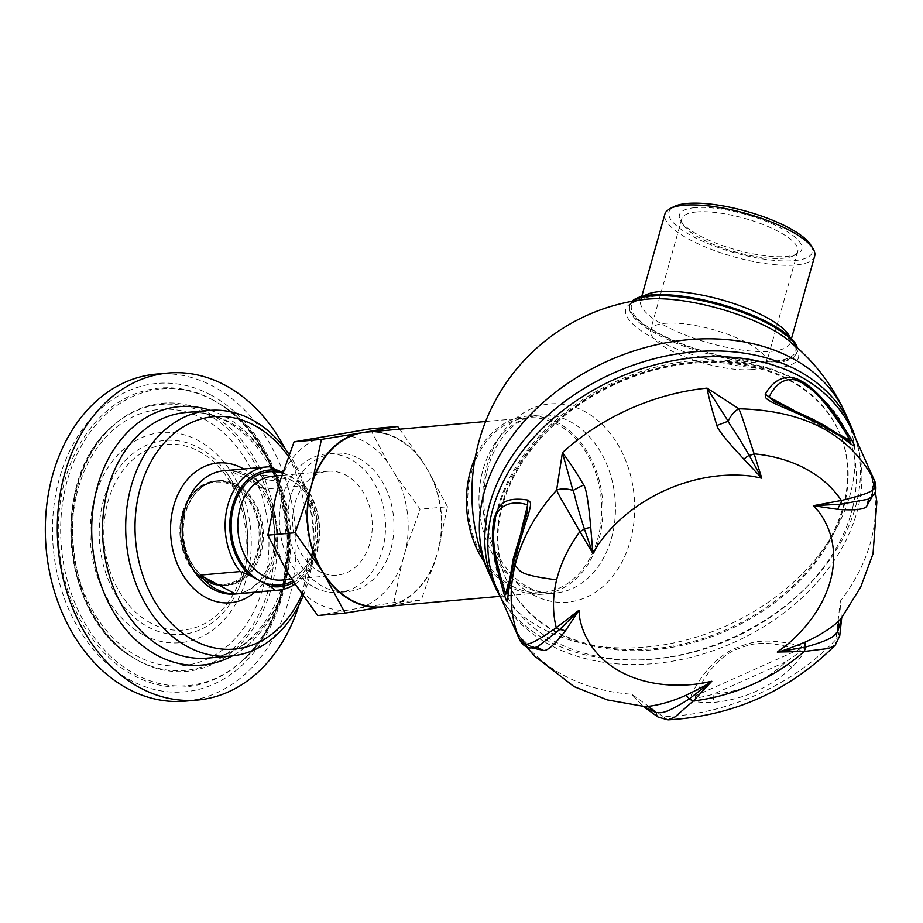<?xml version="1.0" encoding="UTF-8"?>
<svg xmlns="http://www.w3.org/2000/svg" width="923" height="923" viewBox="0 0 923 923"><rect width="100%" height="100%" fill="white"/><g stroke="black" fill="none" stroke-linecap="round" stroke-linejoin="round"><path stroke-width="0.69" stroke-dasharray="4.62 3.46" d="M282.761 472.507L299.444 481.425L304.717 485.579L264.763 489.144L229.585 470.338A61.899 47.131 -95.1 0 1 264.763 489.144M269.539 466.784L229.585 470.338M282.542 473.176A56.845 43.289 -95.1 0 1 289.268 475.991L289.268 475.991A56.845 43.289 -95.1 0 1 317.916 528.533A56.845 43.289 -95.1 0 1 292.96 580.879M263.493 478.287A6.83 1.973 -164.3 0 0 270.335 480.421A6.83 1.973 -164.3 0 0 274.477 479.741A6.83 1.973 -164.3 0 0 272.308 477.503A6.83 1.973 -164.3 0 0 265.466 475.368A6.83 1.973 -164.3 0 0 261.336 476.049A6.83 1.973 -164.3 0 0 263.493 478.287M337.08 575.144A52.126 39.701 84.9 0 1 318.943 571.256A52.126 39.701 -95.1 0 1 292.903 514.746A52.126 39.701 -95.1 0 1 327.827 471.295A52.126 39.701 -95.1 0 1 345.952 475.183A52.126 39.701 84.9 0 1 372.004 531.694A52.126 39.701 84.9 0 1 337.08 575.144L291.899 579.171M293.849 582.309A58.587 44.616 84.9 0 0 319.173 535.421A58.587 44.616 84.9 0 0 299.444 481.425M304.717 485.579A61.899 47.131 -95.1 0 1 316.877 552.335A61.899 47.131 -95.1 0 1 295.072 584.167M302.006 594.343A116.667 88.85 84.9 0 0 288.414 456.424M303.125 595.923A123.29 93.892 84.9 0 0 289.153 454.451M285.242 448.97A164.167 125.02 -95.1 0 1 299.11 604.646M156.137 374.115A164.167 125.02 -95.1 0 1 213.225 386.345A164.167 125.02 -95.1 0 1 295.256 564.311A164.167 125.02 -95.1 0 1 185.269 701.145M314.443 587.27A69.502 52.934 84.9 0 0 338.614 592.451A69.502 52.934 84.9 0 0 385.179 534.509A69.502 52.934 84.9 0 0 350.452 459.169A69.502 52.934 -95.1 0 0 326.281 453.989A69.502 52.934 -95.1 0 0 279.715 511.919A69.502 52.934 -95.1 0 0 314.443 587.27M358.897 458.408A69.502 52.934 -95.1 0 1 393.625 533.759A69.502 52.934 -95.1 0 1 347.06 591.701A69.502 52.934 -95.1 0 1 322.888 586.52A69.502 52.934 -95.1 0 1 288.161 511.169A69.502 52.934 -95.1 0 1 334.714 453.239A69.502 52.934 -95.1 0 1 358.897 458.408M335.464 434.537A88.123 67.114 -95.1 0 1 387.868 462.538L396.279 476.072A88.123 67.114 84.9 0 1 406.108 548.285L401.69 563.999A88.123 67.114 84.9 0 1 359.128 608.211L346.31 610.403A88.123 67.114 -95.1 0 1 293.906 582.39M322.646 436.717A88.123 67.114 84.9 0 0 280.084 480.929M275.665 496.655A88.123 67.114 84.9 0 0 285.507 568.868M387.868 462.538L370.215 428.86M359.128 608.211L393.879 602.534L421.234 600.1L386.264 606.319A87.708 66.791 84.9 0 0 437.444 553.154L447.47 506.762L420.115 509.196L396.279 476.072M447.47 506.762L425.618 466.311A87.708 66.791 84.9 0 0 397.155 438.644A87.708 66.791 84.9 0 0 366.65 432.114M399.705 429.172L425.618 466.311A87.708 66.791 84.9 0 1 437.444 553.154L421.234 600.1M406.108 548.285L420.115 509.196M393.879 602.534L401.69 563.999M317.743 615.526L346.31 610.403M382.214 606.838A87.708 66.791 84.9 0 0 386.264 606.319L384.245 606.665M421.419 459.55A88.123 67.114 84.9 0 0 373.123 431.537M511.965 586.036A87.708 66.791 84.9 0 0 542.47 592.566A87.708 66.791 84.9 0 0 601.231 519.453A87.708 66.791 84.9 0 0 557.411 424.372A87.708 66.791 84.9 0 0 526.906 417.842A87.708 66.791 84.9 0 0 468.146 490.944A87.708 66.791 84.9 0 0 511.965 586.036M526.756 416.192L539.297 415.073C519.164 418.038 508.919 428.33 500.22 440.675C492.167 452.616 487.021 466.98 484.783 483.79C478.506 526.272 500.254 573.633 528.464 587.259C537.486 591.978 546.381 593.927 555.15 593.097A89.369 68.06 -95.1 0 1 524.068 586.44A89.369 68.06 -95.1 0 1 479.418 489.559A89.369 68.06 -95.1 0 1 539.297 415.073A89.369 68.06 -95.1 0 1 570.368 421.73A89.369 68.06 -95.1 0 1 615.018 518.611A89.369 68.06 -95.1 0 1 555.15 593.097L542.62 594.216A89.369 68.06 -95.1 0 0 602.488 519.73A89.369 68.06 -95.1 0 0 557.838 422.849A89.369 68.06 84.9 0 0 526.756 416.192A89.369 68.06 84.9 0 0 475.172 457.785M484.494 562.395A89.369 68.06 84.9 0 0 511.538 587.559A89.369 68.06 -95.1 0 0 542.62 594.216M845.433 413.654A195.284 145.084 -24.1 0 1 770.451 600.746A195.284 145.084 -24.1 0 1 542.274 628.586A195.284 145.084 -24.1 0 1 488.925 573.137M633.155 301.106A86.877 25.129 -164.3 0 0 629.659 305.813C631.401 305.778 624.825 303.194 646.192 299.248A89.658 25.925 -164.3 0 0 654.245 338.683A89.658 25.925 15.7 0 0 767.313 368.335A89.658 25.925 15.7 0 0 786.246 338.614C802.433 353.117 795.464 351.894 796.941 352.84A86.877 25.129 15.7 0 1 744.33 361.435A86.877 25.129 15.7 0 1 657.211 334.322A86.877 25.129 -164.3 0 1 629.659 305.813L629.936 304.821A86.877 25.129 -164.3 0 0 657.488 333.318A86.877 25.129 15.7 0 0 744.619 360.443A86.877 25.129 15.7 0 0 797.218 351.836A86.877 25.129 15.7 0 0 797.253 347.74M855.563 438.31A195.284 145.084 -24.1 0 1 768.547 617.891A195.284 145.084 -24.1 0 1 547.697 640.724A195.284 145.084 155.9 0 1 500.554 597.112M501.131 508.008A182.039 135.254 -24.1 0 1 662.368 367.008A182.039 135.254 -24.1 0 1 838.776 431.191A182.039 135.254 -24.1 0 1 844.095 503.047A182.039 135.254 -24.1 0 1 682.847 644.046A182.039 135.254 -24.1 0 1 506.439 579.863A182.039 135.254 -24.1 0 1 501.131 508.008M506.889 580.879A182.039 135.254 155.9 0 1 501.581 509.023A182.039 135.254 -24.1 0 1 662.818 368.023A182.039 135.254 -24.1 0 1 839.238 432.206A182.039 135.254 -24.1 0 1 844.545 504.062A182.039 135.254 155.9 0 1 683.297 645.062A182.039 135.254 155.9 0 1 506.889 580.879L506.439 579.863M852.587 508.008A188.661 140.169 -24.1 0 1 685.489 654.142A188.661 140.169 -24.1 0 1 502.654 587.628A188.661 140.169 -24.1 0 1 497.151 513.153A188.661 140.169 -24.1 0 1 664.26 367.031A188.661 140.169 -24.1 0 1 847.083 433.545A188.661 140.169 -24.1 0 1 852.587 508.008M497.37 589.993A194.453 144.473 155.9 0 0 685.812 658.549A194.453 144.473 155.9 0 0 858.044 507.938A194.453 144.473 -24.1 0 0 852.367 431.179M841.315 618.202L840.311 601.185L835.984 639.443C793.353 685.062 725.547 715.337 663.141 716.594L631.747 694.281L643.054 706.28L631.747 694.281A194.453 144.473 -24.1 0 1 517.941 633.455L519.753 639.974C522.787 645.892 527.656 648.408 534.348 647.519L537.024 647.104M801.637 646.25C761.948 636.062 749.614 643.031 734.385 648.638C727.682 651.638 720.725 656.518 713.502 663.279C704.295 672.532 696.83 683.297 691.096 695.596C691.985 698.48 686.447 703.084 713.514 702.461C743.523 699.565 769.609 687.923 791.796 667.525C810.302 647.854 803.229 648.857 801.637 646.25A13.234 9.853 -71 0 1 798.672 649.711C759.525 637.943 749.118 645.062 735.089 649.919C729.02 652.619 722.686 657.199 716.075 663.66C707.572 672.671 700.765 683.343 695.654 695.688C695.619 696.877 690.346 700.199 713.064 694.304C741.157 691.904 765.479 681.047 786.015 661.745C805.733 648.661 799.491 650.473 798.672 649.711L695.654 695.688A13.234 9.865 -157.2 0 1 691.096 695.596M841.349 618.168L840.311 601.185A194.453 144.473 -24.1 0 0 871.612 538.271A194.453 144.473 -24.1 0 0 871.15 475.806L872.535 479.695L872.454 496.216M839.745 635.855L835.984 639.443L835.315 645.085M667.802 719.859L663.141 716.594A13.234 6.092 -55.2 0 1 657.972 716.998M532.271 648.027L519.88 637.008L517.941 633.455C521.772 641.647 527.241 646.342 534.348 647.519L536.725 647.092C530.413 647.127 524.795 643.769 519.88 637.008L526.814 646.965M874.854 481.483L871.15 475.806C874.716 484.114 874.577 491.313 870.724 497.382L868.624 499.101M875.131 482.129A13.234 13.026 -21.7 0 1 870.724 497.382L868.808 498.882C874.023 493.286 874.15 483.248 872.535 479.706M524.068 522.741A13.234 3.738 -160.9 0 1 524.656 522.06L514.157 557.042L507.396 593.42M507.835 589.082A13.234 10.718 -174.8 0 1 509.092 585.286L527.471 511.792L507.431 593.258M784.815 406.362A13.234 3.75 -67.2 0 0 783.915 406.351L841.303 437.017C827.954 427.095 808.825 416.861 783.915 406.351L841.303 437.017A13.234 10.718 -53.2 0 1 844.983 438.633M791.796 667.525A13.234 0.669 46.6 0 1 786.015 661.745L713.064 694.304A13.234 0.646 85.3 0 1 713.514 702.461M632.047 301.302A86.877 25.129 -164.3 0 0 629.936 304.821M814.663 256.144A77.786 22.498 15.7 0 1 767.567 263.851A77.786 22.498 15.7 0 1 689.573 239.576A77.786 22.498 15.7 0 1 664.906 214.055M810.752 244.999A74.475 21.541 15.7 0 1 777.143 260.609A74.475 21.541 15.7 0 1 692.562 236.334A74.475 21.541 15.7 0 1 674.055 206.579M694.984 207.652A63.549 18.379 -164.3 0 0 680.816 221.001A63.549 18.379 -164.3 0 0 725.27 246.533A63.549 18.379 -164.3 0 0 786.304 256.456A63.549 18.379 -164.3 0 0 797.46 253.79A63.549 18.379 -164.3 0 0 773.243 224.277A63.549 18.379 -164.3 0 0 694.984 207.652M696.507 211.967A60.237 17.422 -164.3 0 0 681.797 218.797A60.237 17.422 -164.3 0 0 683.078 224.624A60.237 17.422 -164.3 0 0 725.213 248.829A60.237 17.422 -164.3 0 0 783.062 258.232A60.237 17.422 -164.3 0 0 793.642 255.706A60.237 17.422 -164.3 0 0 797.772 251.402A60.237 17.422 -164.3 0 0 762.79 224.427A60.237 17.422 -164.3 0 0 696.507 211.967M751.772 369.558A60.237 17.422 -164.3 0 0 766.482 362.727A60.237 17.422 -164.3 0 0 731.501 335.753A60.237 17.422 -164.3 0 0 665.218 323.304A60.237 17.422 -164.3 0 0 650.496 330.134A60.237 17.422 -164.3 0 0 685.477 357.109A60.237 17.422 -164.3 0 0 751.772 369.558M439.66 545.297A88.123 67.114 84.9 0 0 429.818 473.084M392.679 605.223A88.123 67.114 84.9 0 0 435.241 561.011M261.371 475.899A6.83 1.973 15.7 0 0 263.54 478.137A6.83 1.973 -164.3 0 0 270.381 480.26A6.83 1.973 -164.3 0 0 274.512 479.591A6.83 1.973 -164.3 0 0 272.354 477.353A6.83 1.973 15.7 0 0 265.501 475.218A6.83 1.973 15.7 0 0 261.371 475.899L261.336 476.049M224.612 585.494A52.461 39.954 84.9 0 1 206.36 581.582A52.461 39.954 -95.1 0 1 180.147 524.714A52.461 39.954 -95.1 0 1 215.301 480.987A52.461 39.954 -95.1 0 1 233.542 484.898A52.461 39.954 84.9 0 1 259.755 541.766A52.461 39.954 84.9 0 1 224.612 585.494L227.969 585.194A52.461 39.954 84.9 0 0 261.001 553.085A52.461 39.954 84.9 0 0 236.899 484.598A52.461 39.954 84.9 0 0 218.659 480.687A52.461 39.954 84.9 0 0 192.976 496.851A52.461 39.954 84.9 0 0 185.627 512.796A52.461 39.954 84.9 0 0 199.829 573.829A52.461 39.954 84.9 0 0 209.729 581.282A52.461 39.954 84.9 0 0 227.969 585.194M183.089 513.546A51.307 39.066 -95.1 0 1 233.242 485.959A51.307 39.066 -95.1 0 1 256.813 552.935A51.307 39.066 -95.1 0 1 206.66 580.521A51.307 39.066 -95.1 0 1 183.089 513.546M272.966 476.187A52.126 39.701 -95.1 0 1 291.091 480.064A52.126 39.701 -95.1 0 1 317.143 536.575A52.126 39.701 -95.1 0 1 282.219 580.036C320.916 580.763 328.888 496.816 290.087 479.879L272.966 476.187M245.495 475.357A61.899 47.131 -95.1 0 1 273.923 556.154A61.899 47.131 -95.1 0 1 234.95 594.043C257.794 593.316 278.423 561.795 274.373 527.61C272.966 501.212 252.983 477.849 243.741 475.033C237.176 471.584 230.588 470.153 223.966 470.742A61.899 47.131 -95.1 0 1 245.495 475.357M254.69 592.289A70.171 53.43 84.9 0 0 277.338 528.129A70.171 53.43 84.9 0 0 243.695 468.988M185.742 412.512A123.29 93.892 -95.1 0 1 228.616 421.696A123.29 93.892 -95.1 0 1 290.226 555.346A123.29 93.892 -95.1 0 1 207.629 658.122C255.521 656.091 295.983 592.243 287.664 524.887C280.984 475.772 260.609 441.24 226.55 421.303C213.155 414.242 199.553 411.3 185.742 412.512M210.444 410.331A129.716 98.784 -95.1 0 1 224.358 416.308A129.716 98.784 -95.1 0 1 289.73 536.528A129.716 98.784 -95.1 0 1 232.319 655.907M210.802 394.952A154.822 117.902 -95.1 0 1 281.93 597.077A154.822 117.902 -95.1 0 1 130.593 680.309A154.822 117.902 -95.1 0 1 59.476 478.183A154.822 117.902 -95.1 0 1 210.802 394.952M211.621 399.255A149.941 114.187 -95.1 0 1 217.978 402.936A149.941 114.187 -95.1 0 1 286.522 527.31A149.941 114.187 -95.1 0 1 241.041 661.837A149.941 114.187 -95.1 0 1 133.939 675.624A149.941 114.187 84.9 0 1 65.06 479.868A149.941 114.187 84.9 0 1 211.621 399.255M212.948 400.086A148.903 113.391 84.9 0 0 67.391 480.133A148.903 113.391 84.9 0 0 135.796 674.528A148.903 113.391 -95.1 0 0 242.161 660.833L241.041 661.837C311.178 605.2 297.01 446.294 217.978 402.936L219.247 403.732A148.903 113.391 -95.1 0 1 287.318 527.241A148.903 113.391 -95.1 0 1 242.161 660.833C312.597 602.754 298.844 448.451 219.247 403.732A148.903 113.391 -95.1 0 0 212.948 400.086M209.233 413.273A134.585 102.488 -95.1 0 1 271.062 588.978A134.585 102.488 -95.1 0 1 139.511 661.33A134.585 102.488 84.9 0 1 133.812 658.03A134.585 102.488 84.9 0 1 72.282 546.393A134.585 102.488 84.9 0 1 113.102 425.653C50.35 476.037 63.122 619.518 133.812 658.03L132.531 657.234A133.535 101.692 84.9 0 0 138.196 660.51A133.535 101.692 -95.1 0 0 268.72 588.712A133.535 101.692 -95.1 0 0 207.375 414.381A133.535 101.692 84.9 0 0 111.995 426.657A133.535 101.692 84.9 0 0 71.486 546.474A133.535 101.692 84.9 0 0 132.531 657.234C61.287 617.337 48.919 478.518 111.995 426.657L113.102 425.653A134.585 102.488 84.9 0 1 209.233 413.273M204.029 419.054A128.666 97.988 -95.1 0 1 263.136 587.028A128.666 97.988 -95.1 0 1 137.377 656.195A128.666 97.988 -95.1 0 1 78.259 488.232A128.666 97.988 -95.1 0 1 204.029 419.054M143.377 634.851A105.499 80.347 84.9 0 0 246.499 578.133A105.499 80.347 84.9 0 0 198.03 440.409A105.499 80.347 84.9 0 0 94.907 497.116A105.499 80.347 84.9 0 0 143.377 634.851M148.315 627.086A97.342 74.128 84.9 0 0 236.276 593.431A97.342 74.128 84.9 0 0 225.374 471.111A97.342 74.128 84.9 0 0 198.745 447.678A97.342 74.128 -95.1 0 0 103.607 500.001A97.342 74.128 -95.1 0 0 148.315 627.086M150.83 623.129A93.2 70.967 -95.1 0 1 108.014 501.466A93.2 70.967 -95.1 0 1 199.114 451.359A93.2 70.967 84.9 0 1 241.93 573.033A93.2 70.967 84.9 0 1 150.83 623.129M532.94 594.77A99.511 75.778 -95.1 0 1 487.217 464.857A99.511 75.778 -95.1 0 1 584.49 411.358A99.511 75.778 -95.1 0 1 630.201 541.27A99.511 75.778 -95.1 0 1 532.94 594.77M796.411 346.99A86.877 25.129 15.7 0 1 796.941 352.84L797.218 351.836M513.223 558.888A13.234 7.672 -166.2 0 1 514.157 557.042M508.642 582.136L521.034 531.786M793.33 410.043L839.434 434.675M768.605 323.419A85.228 24.644 -164.3 0 0 652.353 295.602A85.228 24.644 -164.3 0 0 658.56 333.226A85.228 24.644 -164.3 0 0 774.812 361.055A85.228 24.644 -164.3 0 0 768.605 323.419M644.092 295.96A77.786 22.498 -164.3 0 0 640.631 300.413A77.786 22.498 -164.3 0 0 665.298 325.934A77.786 22.498 -164.3 0 0 743.292 350.209A77.786 22.498 -164.3 0 0 790.388 342.514A77.786 22.498 -164.3 0 0 789.753 336.907M259.963 553.027A52.126 39.701 84.9 0 0 217.886 481.091A52.126 39.701 84.9 0 0 185.062 513.003A52.126 39.701 84.9 0 0 227.139 584.94A52.126 39.701 84.9 0 0 259.963 553.027M183.031 513.176A52.126 39.701 -95.1 0 1 215.855 481.275A52.126 39.701 -95.1 0 1 257.932 553.212A52.126 39.701 -95.1 0 1 225.108 585.113A52.126 39.701 -95.1 0 1 183.031 513.176M327.827 471.295L281.815 475.391M236.276 593.431C255.083 557.815 250.191 502.85 225.374 471.111C250.433 503.485 255.209 557.146 236.276 593.431M347.06 591.701L338.614 592.451M500.093 596.339L542.47 592.566M485.613 421.511L526.906 417.842M839.238 432.206L838.776 431.191M847.083 433.545C819.001 365.923 717.413 340.16 629.071 376.03C563.595 400.744 510.165 455.154 496.955 511.492C490.401 538.628 492.305 564.011 502.654 587.628M875.304 491.532L872.535 479.695M641.727 296.502L640.62 300.448C640.343 301.036 641.831 295.464 667.006 295.891C695.792 296.491 740.604 308.674 767.025 323.131C795.707 339.976 788.923 342.479 790.376 342.548L791.484 338.591M683.078 224.624L680.816 221.001M793.642 255.706L797.46 253.79M797.772 251.402L766.482 362.727M681.797 218.797L650.496 330.134M334.714 453.239L326.281 453.989M215.301 480.987L218.659 480.687M192.976 496.851C199.749 487.332 208.056 482.083 217.886 481.091L215.855 481.275C199.876 483.514 188.869 494.186 182.835 513.269C172.024 546.947 196.876 589.266 225.108 585.113L227.139 584.94C217.286 585.701 208.183 581.998 199.829 573.829"/><path stroke-width="1.38" d="M295.072 584.167A61.899 47.131 -95.1 0 1 277.904 590.212A61.899 47.131 -95.1 0 1 275.273 590.351L269.989 586.197L259.825 580.763L249.648 575.329L240.095 571.556A61.899 47.131 -95.1 0 1 227.935 504.8A61.899 47.131 -95.1 0 1 266.92 466.923A61.899 47.131 -95.1 0 1 269.539 466.784L282.761 472.507M279.092 470.557A58.587 44.616 84.9 0 0 232.458 505.885A58.587 44.616 84.9 0 0 249.648 575.329M269.989 586.197A58.587 44.616 84.9 0 0 293.849 582.309M275.273 590.351L235.319 593.916A61.899 47.131 -95.1 0 1 200.141 575.11L240.095 571.556M235.319 593.916L200.141 575.11M288.414 456.424A116.667 88.85 84.9 0 0 254.344 425.353A116.667 88.85 84.9 0 0 140.296 488.071A116.667 88.85 84.9 0 0 193.899 640.389A116.667 88.85 84.9 0 0 302.006 594.343M289.153 454.451A123.29 93.892 84.9 0 0 251.783 419.63A123.29 93.892 84.9 0 0 208.898 410.447A123.29 93.892 84.9 0 0 126.301 513.211A123.29 93.892 84.9 0 0 187.911 646.873A123.29 93.892 84.9 0 0 230.785 656.057A123.29 93.892 84.9 0 0 303.125 595.923M299.11 604.646A164.167 125.02 -95.1 0 1 197.234 700.084A164.167 125.02 -95.1 0 1 140.146 687.854A164.167 125.02 -95.1 0 1 58.114 509.888A164.167 125.02 -95.1 0 1 168.101 373.042A164.167 125.02 -95.1 0 1 225.189 385.272A164.167 125.02 -95.1 0 1 285.242 448.97M197.234 700.084L185.269 701.145A164.167 125.02 -95.1 0 1 128.17 688.916A164.167 125.02 -95.1 0 1 46.15 510.95A164.167 125.02 -95.1 0 1 156.137 374.115L168.101 373.042M294.079 441.852L370.215 428.86L397.582 426.414L362.601 432.645A87.708 66.791 84.9 0 0 311.42 485.798L321.446 439.406L294.079 441.852L280.084 480.929L275.665 496.655L267.843 535.178L285.507 568.868L293.906 582.39L317.743 615.526L345.11 613.091L384.245 606.665M399.705 429.172L397.582 426.414M345.11 613.091L323.246 572.641A87.708 66.791 84.9 0 1 311.42 485.798L295.21 532.744L267.843 535.178M295.21 532.744L323.246 572.641A87.708 66.791 84.9 0 0 351.709 600.308A87.708 66.791 84.9 0 0 382.214 606.838L500.093 596.339M321.446 439.406L362.601 432.645A87.708 66.791 84.9 0 1 366.65 432.114L485.613 421.511M373.123 431.537A88.123 67.114 84.9 0 0 369.015 431.549M327.457 579.402A88.123 67.114 84.9 0 0 379.849 607.415M475.172 457.785A89.369 68.06 84.9 0 0 484.494 562.395M488.925 573.137L488.925 573.137A195.284 145.084 -24.1 0 1 563.907 386.045A195.284 145.084 -24.1 0 1 792.096 358.205A195.284 145.084 -24.1 0 1 845.433 413.654L845.433 413.654A195.284 195.284 0 0 0 786.246 338.614L786.246 338.614A89.658 25.925 15.7 0 0 770.001 328.369A89.658 25.925 -164.3 0 0 646.192 299.248L646.192 299.248A195.284 195.284 0 0 0 488.925 573.137L494.359 585.274A195.284 145.084 155.9 0 0 500.554 597.112M494.359 585.274A195.284 145.084 155.9 0 1 569.329 398.182A195.284 145.084 155.9 0 1 797.518 370.331A195.284 145.084 -24.1 0 1 850.868 425.791A195.284 145.084 -24.1 0 1 855.563 438.31M491.694 513.234A194.453 144.473 155.9 0 0 497.37 589.993L519.753 639.974C510.188 616.829 508.608 591.966 515.022 565.395C521.691 538.813 535.548 513.719 556.615 490.136L562.419 452.674L572.975 490.505C575.179 495.051 573.702 495.963 584.363 528.925L592.924 553.535L579.921 531.602C558.865 494.751 560.676 498.789 556.615 490.136A13.234 5.976 6.3 0 1 572.975 490.505L583.636 484.921C586.359 487.782 588.851 505.816 590.743 527.552L592.924 553.535L597.712 545.355A132.716 98.611 155.9 0 1 645.419 500.82A132.716 98.611 155.9 0 1 687.508 482.037A132.716 98.611 155.9 0 1 752.487 476.28L761.763 478.172L743.903 459.192C729.182 443.478 717.136 429.218 716.94 425.434C712.325 411.22 709.037 398.771 707.076 388.11L738.861 408.797C805.098 410.4 850.429 434.629 874.854 481.483L852.367 431.179A194.453 144.473 -24.1 0 0 663.937 362.624A194.453 144.473 -24.1 0 0 491.694 513.234M513.615 562.222L508.296 592.785C507.142 607.23 506.427 599.339 504.627 595.935C488.729 542.528 492.271 531.983 494.082 518.564C498.12 508.181 500.22 495.674 528.21 500.128C530.148 502.92 533.54 499.931 524.979 524.933L513.615 562.222A13.234 7.672 -166.2 0 1 513.223 558.888L507.431 593.258M835.315 645.085L828.739 648.454L804.221 651.476L777.27 652.053L805.433 647.069C839.145 637.678 834.092 633.547 837.623 631.943L841.695 617.695M515.022 565.395C520.722 570.61 516.072 574.717 556.627 579.817C552.577 596.431 552.462 612.399 556.281 627.709A13.234 5.134 52.7 0 0 559.592 629.613A13.234 8.457 -141.1 0 1 565.303 630.974L578.963 610.276L559.592 629.613L537.221 647.023L530.91 647.981C526.71 647.842 523.11 645.419 520.099 640.712L519.753 639.974C525.441 642.05 519.891 653.172 556.281 627.709L578.963 610.276L579.771 618.306A132.716 98.611 155.9 0 0 605.823 661.779A132.716 98.611 155.9 0 0 638.935 679.466A132.716 98.611 155.9 0 0 701.538 683.389L711.795 681.278L693.358 700.961L674.701 717.206L667.802 719.859C733.093 716.167 788.934 691.246 835.303 645.096L839.745 635.855L837.623 631.943L838.569 621.167L841.349 618.168M643.112 706.314L656.472 712.798C660.118 711.218 659.645 717.794 689.273 698.919A13.234 6.473 44.2 0 0 693.358 700.961A157.383 116.933 -24.1 0 0 804.221 651.476A13.234 6.496 -92.2 0 0 805.433 647.069A13.234 4.592 67.4 0 1 805.11 642.12C826.35 632.659 837.772 622.114 838.569 621.167M667.802 719.859L657.972 716.998A13.234 6.092 -55.2 0 1 656.472 712.798L647.842 706.291C648.904 706.383 664.848 704.78 685.801 695.365C701.711 687.566 710.375 682.87 711.795 681.278L689.273 698.919A13.234 4.569 64.5 0 0 685.801 695.365M526.814 646.965L534.048 655.653L574.025 686.597L607.449 699.946L643.758 706.372L647.842 706.291M565.303 630.974C553.962 645.396 546.508 651.823 542.966 650.242L532.271 648.027M805.11 642.12C788.727 648.731 779.439 652.042 777.27 652.053L785.692 645.823A132.716 98.611 155.9 0 0 824.62 596.593A132.716 98.611 155.9 0 0 831.012 578.329A132.716 98.611 155.9 0 0 833.596 560.111A132.716 98.611 155.9 0 0 818.701 511.665L813.278 505.7L841.372 500.462C884.603 490.401 872.616 487.09 874.854 481.483A13.234 13.026 -21.7 0 1 875.119 482.106A13.234 13.026 -21.7 0 1 875.131 482.129C876.562 488.221 875.962 492.582 873.308 495.201L868.439 499.181L840.576 504.2L813.278 505.7L837.772 509.358C856.013 510.581 865.751 509.334 866.985 505.619L872.454 496.216M743.903 459.192A13.234 5.93 -40.5 0 1 749.188 455.362A13.234 7.28 162 0 0 754.149 453.839L761.763 478.172L749.188 455.362C731.431 424.811 730.324 426.218 728.212 421.211A13.234 5.976 125.6 0 1 738.861 408.797C742.6 417.611 740.823 413.562 754.149 453.839A157.383 116.933 -24.1 0 1 841.372 500.462A13.234 5.146 -100.8 0 1 840.576 504.2A13.234 8.469 -87 0 0 837.772 509.358M556.627 579.817C560.757 563.203 568.522 547.131 579.921 531.602A13.234 7.28 150 0 0 584.363 528.925A13.234 5.93 172.4 0 1 590.743 527.552M537.024 647.104L542.966 650.242M765.213 394.34C775.447 375.557 791.092 374.6 801.072 380.991C806.714 383.633 813.625 389.333 821.816 398.078C831.854 409.316 841.972 423.565 852.183 440.813C853.51 444.39 858.932 450.228 847.418 441.413C832.961 430.441 812.436 419.469 785.842 408.497C761.44 398.125 766.021 397.628 765.213 394.34A13.234 11.48 25.9 0 1 769.113 397.098C778.424 377.38 793.053 376.803 802.225 382.953C807.244 385.376 813.59 390.752 821.228 399.059C830.746 409.927 840.392 423.703 850.164 440.409L848.514 441.206M716.94 425.434L728.212 421.211L707.076 388.11A194.453 144.473 -24.1 0 0 562.419 452.674C569.064 461.258 576.137 472.011 583.636 484.921M868.624 499.101L866.985 505.619M524.979 524.933A13.234 3.738 -160.9 0 1 524.068 522.741L513.223 558.888M508.296 592.785A13.234 10.718 -174.8 0 1 507.835 589.082M507.396 593.42L505.689 594.158C489.709 541.143 493.447 532.906 494.947 520.03C495.974 509.184 507.719 498.605 527.656 504.869L527.471 511.792L524.068 522.741M504.627 595.935A13.234 4.004 -17.7 0 1 505.689 594.158L508.642 582.136M528.21 500.128A13.234 11.468 105.9 0 0 527.656 504.869L521.034 531.786M785.842 408.497A13.234 3.75 -67.2 0 0 784.815 406.362L774.351 401.574L769.113 397.098L793.33 410.043M852.183 440.813A13.245 4.004 149.6 0 0 850.164 440.409L839.434 434.675M847.418 441.413A13.234 10.718 -53.2 0 0 844.983 438.633L825.162 425.872L812.644 419.169L784.815 406.362M632.047 301.302A86.877 25.129 -164.3 0 1 769.667 323.327A86.877 25.129 15.7 0 1 797.253 347.74M641.727 296.502L664.906 214.055A77.786 22.498 15.7 0 1 670.248 208.494A77.786 22.498 15.7 0 1 789.996 230.623A77.786 22.498 15.7 0 1 813.001 248.622A77.786 22.498 15.7 0 1 814.663 256.144L791.484 338.591M670.248 208.494L674.055 206.579A74.475 21.541 15.7 0 1 788.715 227.762A74.475 21.541 15.7 0 1 810.752 244.999L813.001 248.622M309.217 493.667A88.123 67.114 84.9 0 0 319.046 565.88M356.197 433.729A88.123 67.114 84.9 0 0 313.624 477.941M292.96 580.879A56.845 43.289 -95.1 0 1 259.825 580.763A56.845 43.289 -95.1 0 1 232.654 510.823A56.845 43.289 -95.1 0 1 282.542 473.176M291.899 579.171L282.219 580.036A52.126 39.701 -95.1 0 1 264.082 576.148A52.126 39.701 -95.1 0 1 238.042 519.637A52.126 39.701 -95.1 0 1 272.966 476.187L281.815 475.391M277.904 590.212L234.95 594.043A61.899 47.131 -95.1 0 1 213.432 589.428A61.899 47.131 -95.1 0 1 184.992 508.631A61.899 47.131 -95.1 0 1 223.966 470.742L266.92 466.923M243.695 468.988A70.171 53.43 84.9 0 0 242.299 468.203A70.171 53.43 84.9 0 0 173.709 505.931A70.171 53.43 84.9 0 0 205.944 597.539A70.171 53.43 84.9 0 0 254.69 592.289M230.785 656.057L207.629 658.122A123.29 93.892 -95.1 0 1 164.744 648.938A123.29 93.892 -95.1 0 1 103.145 515.276A123.29 93.892 -95.1 0 1 185.742 412.512L208.898 410.447M232.319 655.907A129.716 98.784 -95.1 0 1 157.164 655.388A129.716 98.784 -95.1 0 1 95.369 494.89A129.716 98.784 -95.1 0 1 210.444 410.331M796.411 346.99A86.877 25.129 15.7 0 0 769.39 324.331A86.877 25.129 -164.3 0 0 633.155 301.106M494.082 518.564A13.234 7.672 13.8 0 0 494.947 520.03M789.753 336.907A77.786 22.498 -164.3 0 0 765.721 316.993A77.786 22.498 -164.3 0 0 644.092 295.96M850.868 425.791L845.433 413.654M839.745 635.855L841.707 617.649M841.718 617.556L860.651 587.19L873.043 553.731L876.85 501.997L875.304 491.532M643.758 706.372L642.996 706.233M520.099 640.689L519.384 639.189M874.566 480.791L875.119 482.106M848.352 441.113L844.983 438.633M657.972 716.998L643.054 706.28"/></g></svg>
